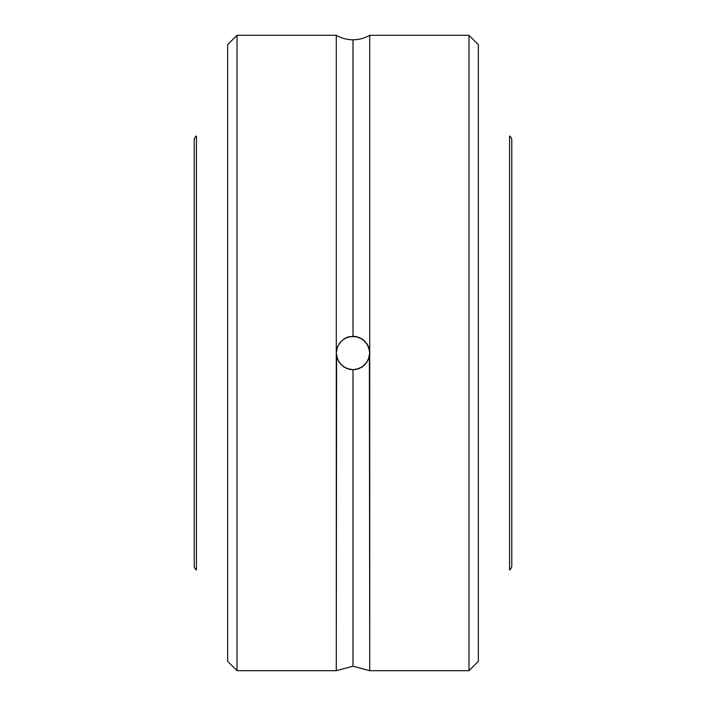 <?xml version="1.0" encoding="UTF-8"?>
<svg xmlns="http://www.w3.org/2000/svg" width="706" height="706" viewBox="0 0 706 706"><rect width="100%" height="100%" fill="white"/><g stroke="black" fill="none" stroke-linecap="round" stroke-linejoin="round"><path stroke-width="1.06" d="M194.221 140.353L194.221 565.647A5.348 5.348 0 0 0 196.436 569.989L196.436 136.011A5.348 5.348 0 0 0 194.221 140.353L194.221 565.647A5.348 5.348 0 0 0 196.436 569.989L196.436 136.011A5.348 5.348 0 0 0 194.221 140.353L194.221 141.376M511.779 565.647L511.779 140.353A5.348 5.348 0 0 0 509.564 136.011L509.564 569.989A5.348 5.348 0 0 0 511.779 565.647L511.779 140.353A5.348 5.348 0 0 0 509.564 136.011L509.564 569.989A5.348 5.348 0 0 0 511.779 565.647L511.779 564.623M367.049 362.072L362.337 366.873L356.318 369.388L353 369.723L353 666.217L353 369.723L359.478 368.417L364.843 364.808L368.417 359.46L369.723 353L369.723 670.7L468.978 670.7L478.341 661.337L478.341 44.663L468.978 35.3L468.978 670.7L468.978 35.3L369.723 35.3A33.438 33.438 0 0 1 353 39.783A33.438 33.438 0 0 0 369.723 35.3L369.723 353L368.417 346.531L364.825 341.183L359.478 337.583L353 336.277L353 39.783L353 336.277L346.505 337.592L341.139 341.219L337.574 346.549L336.277 353L336.277 35.3A33.438 33.438 0 0 0 353 39.783A33.438 33.438 0 0 1 336.277 35.3L237.022 35.3L227.659 44.663L227.659 661.337L237.022 670.7L237.022 35.3L237.022 670.7L336.277 670.7L336.277 35.3L237.022 35.3L227.659 44.663L227.659 661.337L237.022 670.7L336.277 670.7L336.603 356.292M369.397 356.292L369.723 670.7L468.978 670.7L478.341 661.337L478.341 44.663L468.978 35.3L369.723 35.3L369.723 353.088M366.891 362.302L369.388 356.327M362.152 366.996L361.137 367.605M359.072 368.585L358.542 368.77M337.539 359.372L337.362 358.913M337.477 346.778L336.612 349.699L337.574 346.549L341.148 341.201L346.505 337.592L349.691 336.612L343.663 339.127L346.54 337.583M339.533 343.09L339.109 343.69M349.682 336.612L356.327 336.612L362.337 339.127L356.292 336.603L353 336.277M336.612 356.318L339.127 362.337L343.654 366.864L349.664 369.388L353 369.723L346.531 368.417L341.175 364.825L337.583 359.469L336.277 353M362.337 339.127L366.882 343.681L368.426 346.54L364.825 341.175L362.319 339.109L366.873 343.663L369.388 349.691L368.417 346.531M346.602 337.556L348.314 336.947M354.5 336.347L356.212 336.594M358.383 337.168L362.319 339.109M369.723 670.7L353 666.217L336.277 670.7"/></g></svg>
